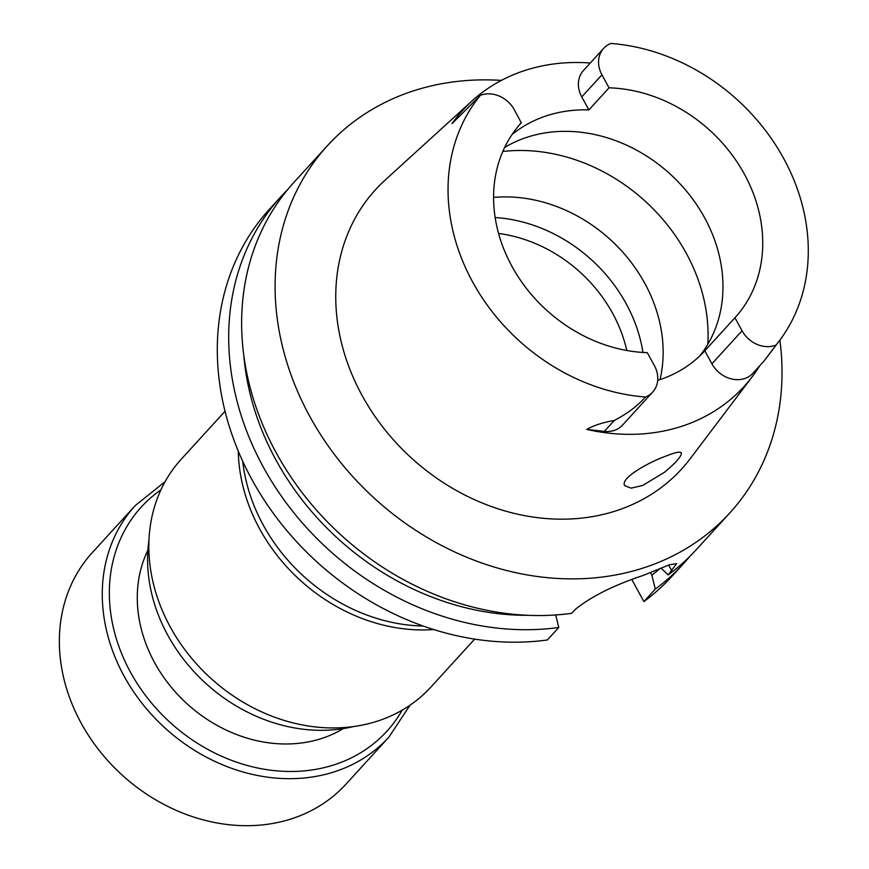 <?xml version="1.0" encoding="UTF-8"?>
<svg xmlns="http://www.w3.org/2000/svg" width="869" height="869" viewBox="0 0 869 869"><rect width="100%" height="100%" fill="white"/><g stroke="black" fill="none" stroke-linecap="round" stroke-linejoin="round"><path stroke-width="1.3" d="M343.298 728.591A136.259 114.404 -137.6 0 1 186.933 703.673A136.259 114.404 -137.6 0 1 147.882 550.229M642.951 352.456A144.634 121.432 42.4 0 0 626.093 303.574A144.634 121.432 42.4 0 0 495.156 217.554M504.65 147.448A144.634 121.432 -137.6 0 1 569.26 131.404A144.634 121.432 -137.6 0 1 702.467 213.948A144.634 121.432 -137.6 0 1 699.849 355.877M493.581 197.426A144.634 121.432 -137.6 0 1 644.711 283.164A144.634 121.432 -137.6 0 1 660.027 379.612M521.291 122.79L514.274 109.69A26.602 22.333 -137.6 0 0 480.318 95.384L452.01 123.648A196.329 164.849 -137.6 0 1 472.03 100.945A196.329 164.849 -137.6 0 1 590.301 63.013M521.389 122.681A144.634 121.432 42.4 0 0 521.346 122.735A144.634 121.432 42.4 0 0 512.026 266.479A144.634 121.432 42.4 0 0 647.296 352.651L654.4 365.643A26.602 22.333 42.4 0 1 652.684 392.082A26.602 22.333 42.4 0 1 645.45 397.024A193.57 162.525 -137.6 0 1 472.703 282.077A193.57 162.525 -137.6 0 1 480.318 95.384M609.039 87.812L588.878 109.907L581.763 96.915L601.935 74.821L609.039 87.812A144.634 121.432 42.4 0 1 744.309 173.996A144.634 121.432 42.4 0 1 734.989 317.739A144.634 121.432 42.4 0 1 734.946 317.782L742.061 330.774A26.602 22.333 -137.6 0 0 776.017 345.08L763.818 361.319M734.946 317.782L704.802 350.815L711.917 363.807L742.061 330.774M588.878 109.907A144.634 121.432 42.4 0 0 512.069 134.521M657.703 380.35A144.634 121.432 42.4 0 0 704.802 350.815M631.1 488.15L642.756 485.456L664.622 472.182C676.332 462.308 681.893 455.867 681.318 452.847C680.079 451.304 674.702 452.488 665.165 456.399C645.721 463.568 619.771 478.949 624.778 485.695L631.1 488.15M776.017 345.08A193.57 162.525 -137.6 0 0 779.2 341.039A193.57 162.525 -137.6 0 0 782.176 155.779A193.57 162.525 -137.6 0 0 610.885 43.45A26.602 22.333 42.4 0 0 603.651 48.392L583.479 70.476A26.602 22.333 42.4 0 0 581.763 96.915M603.651 48.392A26.602 22.333 42.4 0 0 601.935 74.821M452.01 123.648A26.602 22.333 -137.6 0 1 453.097 122.344A26.602 22.333 -137.6 0 1 453.346 122.084M645.45 397.024C637.77 405.769 627.375 413.59 614.274 420.487C603.379 422.312 594.19 425.278 586.727 429.384L604.335 431.382A26.602 22.333 42.4 0 0 622.541 425.104L652.684 392.082M759.658 365.871A197.697 165.99 -137.6 0 1 752.272 376.635A197.697 165.99 -137.6 0 1 690.942 422.975A197.697 165.99 -137.6 0 1 586.727 429.384M763.84 361.287L752.934 373.236A26.602 22.333 -137.6 0 1 711.917 363.807M752.272 376.635L690.225 458.68A207.202 173.974 -137.6 0 1 625.941 507.257A207.202 173.974 -137.6 0 1 379.166 422.236A207.202 173.974 -137.6 0 1 385.054 180.165L472.03 100.945M779.884 340.127A272.388 228.699 -137.6 0 1 729.754 513.003A272.388 228.699 -137.6 0 1 656.584 563.21A272.388 228.699 -137.6 0 1 338.53 459.788A272.388 228.699 -137.6 0 1 327.363 145.753A272.388 228.699 -137.6 0 1 501.348 80.404M729.754 513.003L696.297 549.653A272.388 228.699 -137.6 0 1 668.228 574.909L676.625 563.633L669.271 564.839L651.142 572.215A272.388 228.699 -137.6 0 1 646.699 574.04A272.388 228.699 -137.6 0 1 642.202 575.767C613.275 585.489 590.985 596.677 575.332 609.354L571.715 613.308A272.388 228.699 -137.6 0 1 287.639 472.03A272.388 228.699 -137.6 0 1 293.907 182.403L327.363 145.753M650.446 572.508L651.88 575.126L655.28 589.095A272.388 228.699 42.4 0 0 683.349 563.829A272.388 228.699 42.4 0 0 689.649 556.584M651.88 575.126A259.842 218.162 42.4 0 0 660.288 568.369M668.228 574.909L660.951 568.098M243.863 355.932A259.842 218.162 42.4 0 0 528.048 615.306M287.617 189.659A272.388 228.699 42.4 0 0 280.969 196.579A272.388 228.699 42.4 0 0 274.691 486.205A272.388 228.699 42.4 0 0 558.778 627.483L555.726 614.959M683.349 563.829L671.954 576.321A272.388 228.699 -137.6 0 1 643.886 601.576L631.893 579.666M643.886 601.576L655.28 589.095M280.969 196.579L269.575 209.071A272.388 228.699 42.4 0 0 263.296 498.697A272.388 228.699 42.4 0 0 547.383 639.964L558.778 627.483M423.17 626.017A168.999 141.897 -137.6 0 1 263.34 525.234A168.999 141.897 -137.6 0 1 242.744 461.352M474.68 639.106L430.915 687.053A168.999 141.897 -137.6 0 1 210.428 677.939A168.999 141.897 -137.6 0 1 181.263 459.201L225.028 411.243M433.718 629.547A168.999 141.897 -137.6 0 1 238.28 451.163M353.433 726.571A159.19 133.652 -137.6 0 1 205.605 683.219A159.19 133.652 -137.6 0 1 148.968 539.964M345.981 784.153A171.725 144.189 -137.6 0 1 121.942 774.887A171.725 144.189 -137.6 0 1 92.31 552.619L135.227 505.595A171.725 144.189 -137.6 0 0 164.86 727.864A171.725 144.189 -137.6 0 0 388.899 737.129L345.981 784.153M626.788 350.489A135.607 113.861 42.4 0 0 612.612 313.285A135.607 113.861 42.4 0 0 498.578 233.479M502.793 151.499A171.986 144.406 -137.6 0 1 707.8 344.276M604.335 431.382L614.274 420.487M671.835 570.955L668.619 565.078M402.249 710.092A166.272 139.605 -137.6 0 1 169.944 722.291A166.272 139.605 -137.6 0 1 160.928 489.844M453.097 122.344L453.694 121.693M779.2 341.039L765.774 358.799M165.088 481.665L135.227 505.595M388.899 737.129L410.005 705.204"/></g></svg>
